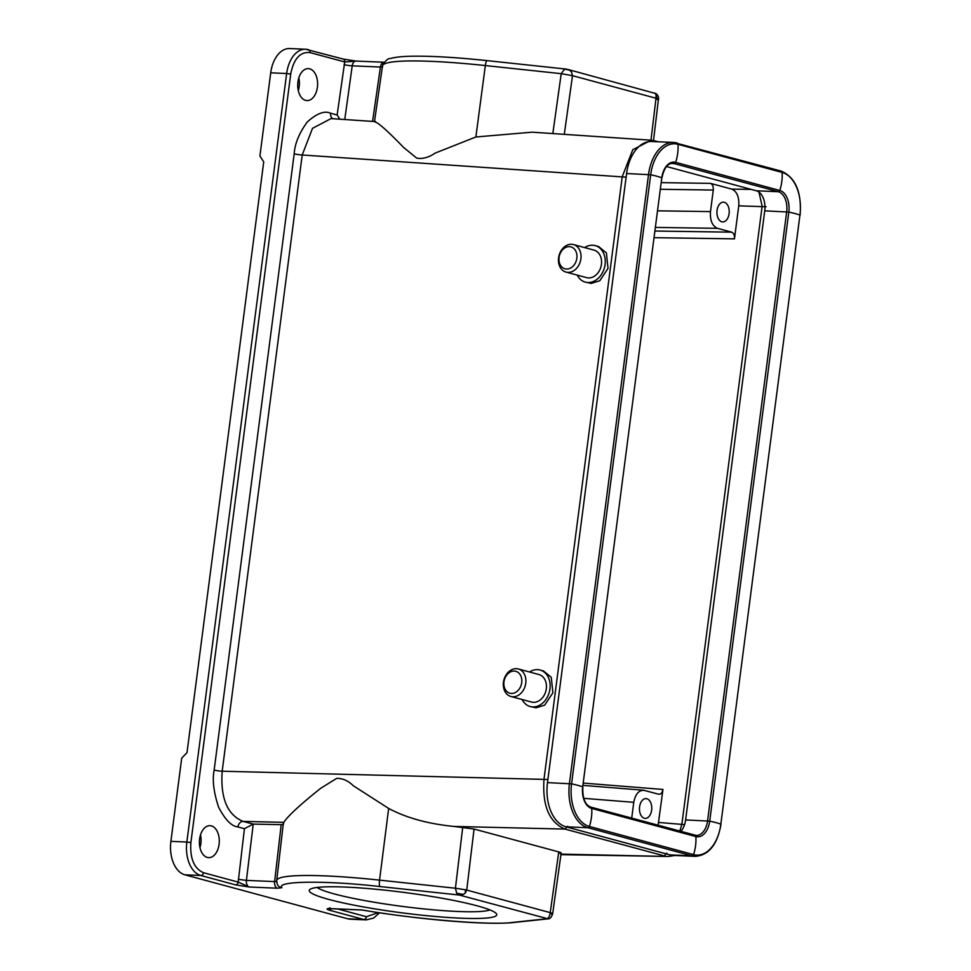 <?xml version="1.0" encoding="UTF-8"?>
<svg xmlns="http://www.w3.org/2000/svg" width="971" height="971" viewBox="0 0 971 971"><rect width="100%" height="100%" fill="white"/><g stroke="black" fill="none" stroke-linecap="round" stroke-linejoin="round"><path stroke-width="1.46" d="M584.688 247.593A18.91 14.674 105.1 0 1 592.698 245.238A18.91 14.674 105.1 0 1 595.211 245.614A18.91 14.674 105.1 0 1 604.812 266.103A18.91 14.674 105.1 0 1 587.856 282.512A18.91 14.674 105.1 0 1 585.343 282.124A18.91 14.674 105.1 0 1 577.247 275.121M595.211 245.614L598.549 246.525L606.414 252.885L608.016 268.397L599.799 280.728L591.169 283.411L585.343 282.124M571.555 244.267A14.249 11.057 105.1 0 1 573.448 244.558A14.249 11.057 105.1 0 1 580.694 260.01A14.249 11.057 105.1 0 1 567.901 272.378A14.249 11.057 105.1 0 1 566.02 272.086A14.249 11.057 105.1 0 1 558.774 256.635A14.249 11.057 105.1 0 1 571.555 244.267M573.448 244.558L593.997 250.117A14.249 11.057 105.1 0 1 601.231 265.556A14.249 11.057 105.1 0 1 588.45 277.924A14.249 11.057 105.1 0 1 586.557 277.633L566.02 272.086M569.419 246.658A11.349 8.8 105.1 0 1 576.847 258.225A11.349 8.8 105.1 0 1 566.506 269.028A11.349 8.8 105.1 0 1 559.078 257.473A11.349 8.8 105.1 0 1 569.419 246.658M460.545 918.178A94.539 10.256 7.4 0 1 356.685 905.676A94.539 10.256 7.4 0 1 309.943 889.412A94.539 10.256 7.4 0 1 345.433 887.081A94.539 10.256 7.4 0 1 440.13 897.908A94.539 10.256 7.4 0 1 496.327 913.626A94.539 10.256 7.4 0 1 460.545 918.178M317.092 887.458A88.725 9.625 -172.6 0 0 457.754 911.478A88.725 9.625 -172.6 0 0 489.918 909.912M297.927 81.977A15.997 9.941 -87.6 0 1 308.353 68.613A15.997 9.941 -87.6 0 1 317.408 87.232A15.997 9.941 -87.6 0 1 306.982 100.583A15.997 9.941 -87.6 0 1 297.927 81.977M298.291 90.582A15.997 9.941 92.4 0 0 299.189 86.455A15.997 9.941 92.4 0 0 298.825 77.85M199.601 839.017A15.997 9.941 -87.6 0 1 210.027 825.666A15.997 9.941 -87.6 0 1 219.082 844.285A15.997 9.941 -87.6 0 1 208.668 857.636A15.997 9.941 -87.6 0 1 199.601 839.017M199.965 847.622A15.997 9.941 92.4 0 0 200.863 843.508A15.997 9.941 92.4 0 0 200.499 834.89M639.586 806.877A9.892 6.142 -87.6 0 1 646.031 798.623A9.892 6.142 -87.6 0 1 651.638 810.13A9.892 6.142 -87.6 0 1 645.193 818.383A9.892 6.142 -87.6 0 1 639.586 806.877M717.059 210.416A9.892 6.142 -87.6 0 1 723.492 202.162A9.892 6.142 -87.6 0 1 729.1 213.669A9.892 6.142 -87.6 0 1 722.655 221.922A9.892 6.142 -87.6 0 1 717.059 210.416M514.29 671.07A11.349 8.8 105.1 0 1 521.718 682.625A11.349 8.8 105.1 0 1 511.389 693.44A11.349 8.8 105.1 0 1 503.961 681.873A11.349 8.8 105.1 0 1 514.29 671.07M516.438 668.679A14.249 11.057 105.1 0 1 518.332 668.97A14.249 11.057 105.1 0 1 525.566 684.409A14.249 11.057 105.1 0 1 512.785 696.777A14.249 11.057 105.1 0 1 510.892 696.486A14.249 11.057 105.1 0 1 503.658 681.047A14.249 11.057 105.1 0 1 516.438 668.679M518.332 668.97L538.869 674.517A14.249 11.057 105.1 0 1 546.115 689.968A14.249 11.057 105.1 0 1 533.334 702.324A14.249 11.057 105.1 0 1 531.44 702.033L510.892 696.486M529.559 672.005A18.91 14.674 105.1 0 1 537.582 669.638A18.91 14.674 105.1 0 1 540.082 670.026A18.91 14.674 105.1 0 1 549.695 690.515A18.91 14.674 105.1 0 1 532.739 706.912A18.91 14.674 105.1 0 1 530.227 706.536A18.91 14.674 105.1 0 1 522.131 699.521M530.227 706.536L536.053 707.81L544.682 705.128L552.9 692.796L551.285 677.297L543.432 670.925L540.082 670.026M658.107 825.289L662.962 789.447C662.283 792.834 660.85 794.436 658.666 794.217L643.445 790.2L583.049 785.393M734.464 238.854L738.749 205.84C739.307 197.04 736.977 191.469 731.758 189.114L710.481 183.373C712.568 184.308 713.503 186.541 713.284 190.061L710.481 211.605C709.922 220.405 712.253 225.976 717.472 228.331L731.673 232.166C733.76 233.113 734.695 235.334 734.464 238.854L654.187 237.677M375.571 121.606L331.038 118.596L312.504 128.342L302.212 154.984L222.177 771.217C220.344 798.174 227.335 814.9 243.151 821.405L283.799 822.364C287.901 815.992 300.209 804.631 320.709 788.294L336.609 778.402C342.605 778.244 348.164 780.684 353.298 785.745L388.655 808.442L379.552 880.127A5.814 1.177 96.1 0 0 379.916 886.547L459.259 895.031L456.734 893.296L455.423 888.234L465.34 889.752L466.735 890.079L465.352 892.956L463.337 894.412L459.259 895.031L548.117 918.845C549.914 919.039 551.419 917.364 552.657 913.808L561.165 853.06M656.396 94.6L654.381 92.888L655.619 93.738L657.124 98.544L656.008 98.229L656.056 95.292M388.655 808.442C406.424 817.922 428.223 823.918 454.064 826.442L565.013 829.088C549.137 822.279 542.146 805.554 544.039 778.9L622.265 176.601L632.764 149.765L651.104 140.212L532.108 132.177L475.863 136.984L485.342 65.567L561.214 73.675L564.503 69.22L566.081 69.075L569.309 70.033L571.446 71.854L572.502 75.677L561.214 73.675L552.827 133.573M651.104 140.212L654.757 140.819L651.104 140.212M475.863 136.984L435.117 153.115C428.684 157.496 422.555 159.171 416.741 158.127L403.633 147.483C387.635 130.915 378.01 122.382 374.782 121.885M454.064 826.442L474.054 829.04L558.738 851.907C561.42 852.672 561.857 853.206 560.049 853.509M283.799 822.364L283.423 824.343L281.189 824.67L253.237 824.1L246.416 880.394L274.623 881.595L281.189 824.67M253.152 824.1L244.437 828.7L237.931 826.94A5.814 4.515 -74.9 0 1 243.151 821.405L253.237 824.1M237.931 826.94C231.632 826.357 225.199 819.803 218.645 807.253C213.669 792.324 212.176 779.931 214.154 770.076L294.189 153.843C294.82 143.684 299.177 133.063 307.273 121.994C316.777 113.389 324.569 110.463 330.625 113.231L337.131 114.991L344.705 61.95L356.491 61.137A5.814 3.617 92.4 0 0 355.993 61.052A5.814 3.617 92.4 0 0 352.218 65.834A5.814 0.692 7.9 0 1 344.122 64.596M356.491 61.137L342.799 58.988A2.913 2.258 105.1 0 1 343.188 59.049A2.913 2.258 105.1 0 1 344.705 61.95L309.992 52.58C300.16 51.597 293.728 58.77 290.705 74.087L190.886 842.597C189.867 858.461 194.054 868.499 203.473 872.711L238.186 882.093L244.437 828.7M561.02 854.128L668.424 856.483L560.947 854.638M558.738 851.907L550.241 912.631C552.924 913.432 553.373 913.954 551.564 914.209M339.838 119.19L337.131 114.991M344.766 119.53L352.218 65.834L380.426 67.035L372.561 121.399M374.49 121.533L382.513 65.894A128.075 13.885 -172.6 0 1 485.342 65.567A5.814 1.177 -83.9 0 1 487.054 60.627L566.081 69.075M657.355 99.649L657.124 98.544M474.054 829.04L466.735 890.079L550.241 912.631C549.744 915.981 548.7 918.02 547.122 918.76L512.676 922.401C492.285 925.63 414.022 919.161 362.086 909.961L362.353 910.009M309.992 52.58A2.913 2.258 -74.9 0 0 308.475 49.679A2.913 2.258 -74.9 0 0 308.086 49.618A29.094 18.073 92.4 0 0 305.598 49.23L289.661 48.55A29.094 18.073 92.4 0 0 270.715 72.825L259.912 155.991L263.724 161.914L187.002 752.646L181.698 758.181L170.896 841.347A29.094 18.073 92.4 0 0 184.891 874.81L347.824 918.809L363.761 919.488L329.048 910.118C326.462 909.172 326.45 908.65 329.023 908.553L362.086 909.961M238.32 879.325L246.416 880.394A5.814 3.617 92.4 0 0 249.231 887.009L235.54 884.86A2.913 2.258 105.1 0 0 238.186 882.093L249.231 887.009L277.439 888.21A5.814 3.617 -87.6 0 1 274.623 881.595L276.844 881.352M347.824 918.809A29.094 18.073 92.4 0 0 350.313 919.197L366.249 919.877A29.094 18.073 -87.6 0 1 363.761 919.488A2.913 2.258 -74.9 0 0 366.419 916.721L378.314 912.582M653.507 140.528L658.447 99.273C658.969 97.719 658.253 95.85 656.323 93.702L567.574 69.354M329.278 908.638L329.023 908.553A5.814 3.617 92.4 0 0 329.521 908.638L362.232 910.021C419.241 919.695 488.364 925.472 514.035 922.45A5.814 5.268 -96 0 1 512.676 922.401M290.705 74.087L286.651 73.505A29.094 18.073 92.4 0 1 305.598 49.23L343.188 59.049L355.944 61.052M758.946 192.052L762.15 206.192L681.873 824.306L679.785 831.14M644.477 790.382C639.015 789.86 635.447 793.841 633.76 802.325L631.708 818.165M720.822 824.306L720.992 824.245C717.448 844.515 708.891 855.22 695.321 856.361L673.364 855.427A38.391 23.85 -87.6 0 1 670.087 854.917L692.032 855.852A1.748 1.359 -74.9 0 0 693.537 854.601A38.391 29.798 -74.9 0 0 695.867 836.565A1.748 1.359 -74.9 0 0 694.714 835.206M666.531 166.526L756.348 190.777A17.454 10.839 -87.6 0 1 764.735 210.853L685.623 819.937A17.454 10.839 -87.6 0 1 680.792 831.419M670.087 854.917L565.947 826.794A38.391 23.85 -87.6 0 1 547.486 782.626L626.586 173.542A38.391 23.85 -87.6 0 1 651.602 141.499L673.546 142.434A38.391 23.85 -87.6 0 1 676.836 142.943A1.748 1.359 105.1 0 1 677.989 144.303L782.128 172.437A37.068 23.025 -87.6 0 1 799.946 215.064L720.846 824.148A37.068 23.025 -87.6 0 1 693.537 854.601L589.397 826.467A37.068 23.025 -87.6 0 1 571.567 783.84L650.679 174.756A37.068 23.025 -87.6 0 1 677.989 144.303A38.391 29.798 105.1 0 1 675.646 162.339L779.786 190.462A18.789 11.664 -87.6 0 1 788.816 212.066L709.716 821.138A18.789 11.664 -87.6 0 1 695.867 836.565L591.727 808.442A18.789 11.664 -87.6 0 1 582.697 786.838L661.809 177.766A18.789 11.664 -87.6 0 1 675.646 162.339A1.748 1.359 105.1 0 1 674.153 163.589L778.293 191.712A17.454 10.839 -87.6 0 1 786.68 211.787L707.58 820.871A17.454 10.839 -87.6 0 1 696.207 835.436A17.454 10.839 -87.6 0 1 695.115 835.303M214.154 770.076A5.814 0.631 7.4 0 0 222.177 771.217L548.045 779.482M626.271 177.171L302.212 154.984A5.814 0.631 7.4 0 1 294.189 153.843M738.749 205.84L766.131 206.762M658.666 822.461L684.579 824.61M662.962 789.447L583.353 783.087M456.734 893.296L463.337 894.412M465.352 892.956L465.34 889.752M564.503 69.22L569.309 70.033M666.871 853.121L664.261 855.888L565.013 829.088L567.622 826.309M283.314 823.469L276.723 880.503A128.075 13.885 7.4 0 1 379.552 880.127L455.423 888.234L462.73 827.231M655.874 141.681L654.757 140.819L658.326 141.778M330.625 113.231A5.814 4.515 -74.9 0 0 332.883 118.717M379.916 886.547C325.528 880.296 275.509 880.891 281.881 887.712A5.814 5.777 158.1 0 1 277.221 884.144L277.221 884.144A5.814 5.777 158.1 0 1 277.221 884.132L276.723 880.503M203.473 872.711A2.913 2.258 105.1 0 1 200.827 875.49L235.54 884.86M190.886 842.597L186.845 842.027A29.094 18.073 92.4 0 0 200.827 875.49L184.891 874.81M270.715 72.825L286.651 73.505L186.845 842.027L170.896 841.347M382.513 65.894L382.72 64.972C385.754 60.323 388.351 58.163 390.5 58.491C395.476 57.095 402.904 56.33 412.772 56.209C431.986 55.942 456.734 57.423 487.054 60.627A5.814 1.177 -83.9 0 1 487.175 60.675M355.896 61.052L384.128 62.253A5.814 3.617 -87.6 0 0 380.426 67.035L382.647 66.781M564.297 134.35L572.502 75.677L656.008 98.229L650.983 140.2M281.881 887.712L277.439 888.21M337.762 908.977L366.419 916.721M331.245 908.71A2.913 2.258 105.1 0 1 329.048 910.118M731.758 189.114L751.263 189.406M710.481 183.373L661.336 182.645M655.049 231.037L731.673 232.166M713.284 190.061L660.474 189.284M583.692 798.332L633.76 802.325M655.522 227.42L717.472 228.331M710.481 211.605L657.67 210.828M695.321 856.361A38.391 23.85 -87.6 0 1 692.032 855.852L587.892 827.729A38.391 23.85 -87.6 0 1 569.431 783.561L648.543 174.477A38.391 23.85 -87.6 0 1 673.546 142.434L781.206 171.102A1.748 1.359 105.1 0 1 782.128 172.437A38.391 29.798 105.1 0 1 779.786 190.462A1.748 1.359 105.1 0 1 778.293 191.712L756.348 190.777M799.934 215.222L720.846 824.148A38.391 4.163 -172.6 0 0 709.716 821.138L685.623 819.937M780.975 171.066A1.748 1.359 105.1 0 1 781.206 171.102C795.48 177.341 801.779 192.027 800.104 215.174L799.946 215.064A38.391 4.163 -172.6 0 0 788.816 212.066L764.735 210.853M626.586 173.542L650.679 174.756A38.391 4.163 7.4 0 1 661.809 177.766L661.955 177.863C664.006 168.238 667.575 163.407 672.66 163.359A17.454 10.839 -87.6 0 1 674.153 163.589L671.277 163.468M547.486 782.626L571.567 783.84A38.391 4.163 7.4 0 1 582.697 786.838L661.785 177.924M565.947 826.794L587.892 827.729A1.748 1.359 -74.9 0 0 589.397 826.467A38.391 29.798 -74.9 0 0 591.727 808.442A1.748 1.359 -74.9 0 0 590.574 807.083M674.833 855.487L668.424 856.483M514.035 922.45L548.105 918.845M329.885 907.715L328.684 908.759L329.521 908.638M379.612 912.776L373.568 918.093L366.249 919.877M696.207 835.436L590.805 807.119C585.04 804.874 582.382 798.15 582.855 786.935"/></g></svg>
